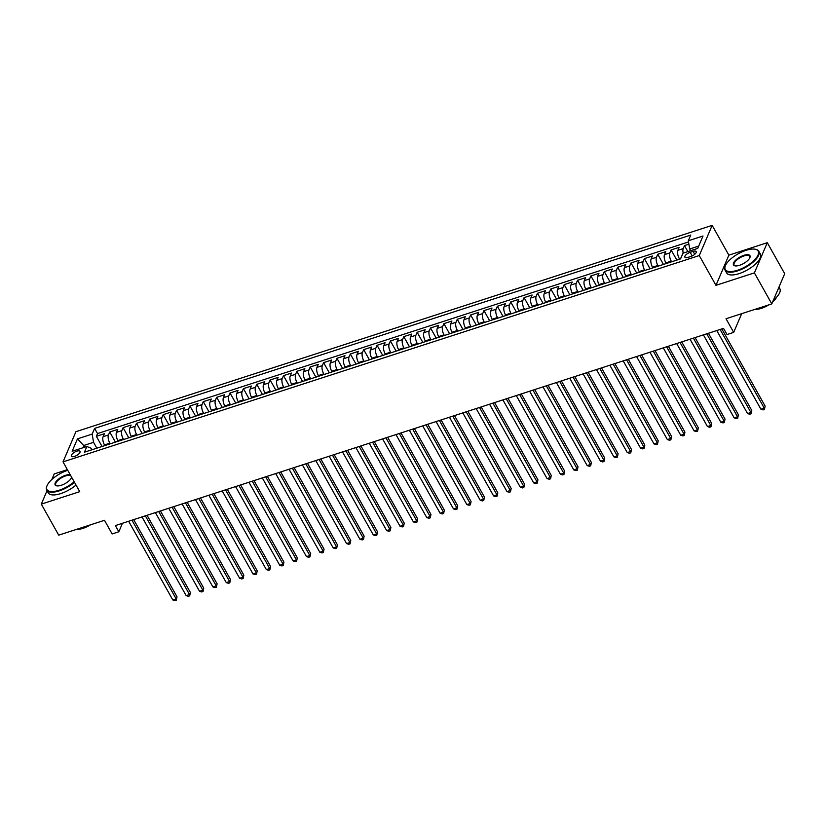 <?xml version="1.0" encoding="UTF-8"?>
<svg xmlns="http://www.w3.org/2000/svg" width="826" height="826" viewBox="0 0 826 826"><rect width="100%" height="100%" fill="white"/><g stroke="black" fill="none" stroke-linecap="round" stroke-linejoin="round"><path stroke-width="1.24" d="M74.588 456.386A4.946 1.941 -29.3 0 0 80.019 451.347A4.946 1.941 -29.3 0 0 76.818 451.161A4.946 1.941 -29.3 0 0 71.387 456.189A4.946 1.941 -29.3 0 0 74.588 456.386M67.381 469.664L54.196 473.938L51.821 479.493M712.157 225.374L75.92 431.699L63.024 461.889L699.261 255.564L712.157 225.374L728.862 255.151L715.966 285.342L754.396 272.879L767.292 242.689L728.862 255.151M767.292 242.689L784.7 273.705L771.804 303.896L726.023 318.743L733.684 332.382L741.686 313.663M47.041 490.685L41.3 504.128L58.708 535.145L104.489 520.297L112.14 533.947L118.83 531.779L122.465 523.271M754.396 272.879L771.804 303.896M688.884 244.176L684.486 245.601L687.851 251.6M679.622 259.188L679.261 258.538A6.185 2.592 -108 0 1 677.867 250.319L679.137 247.335L671.115 249.937L676.824 260.097M666.252 263.525L665.89 262.875A6.185 2.592 72 0 1 664.496 254.656L665.777 251.672L657.754 254.274L663.454 264.434M652.891 267.861L652.519 267.211A6.185 2.592 72 0 1 651.136 258.982L652.406 256.008L644.383 258.61L650.083 268.77M639.52 272.198L639.159 271.548A6.185 2.592 72 0 1 637.765 263.318L639.035 260.345L631.023 262.947L636.722 273.107M626.16 276.534L625.788 275.884A6.185 2.592 72 0 1 624.404 267.655L625.674 264.681L617.652 267.273L623.351 277.443M612.789 280.861L612.427 280.21A6.185 2.592 72 0 1 611.033 271.991L612.303 269.008L604.281 271.609L609.991 281.769M599.418 285.197L599.057 284.547A6.185 2.592 72 0 1 597.663 276.328L598.943 273.344L590.92 275.946L596.62 286.106M586.057 289.534L585.696 288.883A6.185 2.592 72 0 1 584.302 280.654L585.572 277.681L577.55 280.282L583.259 290.442M572.686 293.87L572.325 293.22A6.185 2.592 72 0 1 570.931 284.991L572.212 282.017L564.189 284.619L569.888 294.779M559.326 298.207L558.954 297.556A6.185 2.592 72 0 1 557.571 289.327L558.841 286.354L550.818 288.945L556.528 299.115M545.955 302.533L545.594 301.893A6.185 2.592 72 0 1 544.2 293.664L545.47 290.68L537.458 293.282L543.157 303.441M532.594 306.869L532.223 306.219A6.185 2.592 72 0 1 530.839 298L532.109 295.016L524.087 297.618L529.786 307.778M519.224 311.206L518.862 310.555A6.185 2.592 72 0 1 517.468 302.326L518.738 299.353L510.726 301.955L516.426 312.114M505.853 315.542L505.491 314.892A6.185 2.592 72 0 1 504.097 306.663L505.378 303.689L497.355 306.291L503.055 316.451M492.492 319.879L492.131 319.228A6.185 2.592 72 0 1 490.737 310.999L492.007 308.026L483.984 310.628L489.694 320.787M479.121 324.215L478.76 323.565A6.185 2.592 72 0 1 477.366 315.336L478.646 312.352L470.624 314.954L476.323 325.124M465.761 328.541L465.389 327.891A6.185 2.592 72 0 1 464.005 319.672L465.275 316.688L457.253 319.29L462.963 329.45M452.39 332.878L452.029 332.228A6.185 2.592 72 0 1 450.635 324.009L451.905 321.025L443.892 323.627L449.592 333.787M439.029 337.214L438.658 336.564A6.185 2.592 72 0 1 437.274 328.335L438.544 325.361L430.522 327.963L436.221 338.123M425.658 341.551L425.297 340.901A6.185 2.592 72 0 1 423.903 332.671L425.173 329.698L417.161 332.3L422.86 342.46M412.298 345.887L411.926 345.237A6.185 2.592 72 0 1 410.532 337.008L411.813 334.034L403.79 336.626L409.49 346.796M398.927 350.214L398.566 349.563A6.185 2.592 72 0 1 397.172 341.345L398.442 338.361L390.419 340.962L396.129 351.122M385.556 354.55L385.195 353.9A6.185 2.592 72 0 1 383.801 345.681L385.081 342.697L377.059 345.299L382.758 355.459M372.196 358.887L371.824 358.236A6.185 2.592 72 0 1 370.44 350.007L371.71 347.034L363.688 349.635L369.398 359.795M358.825 363.223L358.463 362.573A6.185 2.592 72 0 1 357.069 354.344L358.339 351.37L350.327 353.972L356.027 364.132M345.464 367.56L345.092 366.909A6.185 2.592 72 0 1 343.709 358.68L344.979 355.707L336.956 358.298L342.656 368.468M332.093 371.886L331.732 371.246A6.185 2.592 72 0 1 330.338 363.017L331.608 360.033L323.596 362.635L329.295 372.794M318.733 376.222L318.361 375.572A6.185 2.592 72 0 1 316.977 367.353L318.247 364.369L310.225 366.971L315.924 377.131M305.362 380.559L305 379.908A6.185 2.592 72 0 1 303.607 371.679L304.877 368.706L296.854 371.308L302.564 381.467M291.991 384.895L291.63 384.245A6.185 2.592 72 0 1 290.236 376.016L291.516 373.042L283.494 375.644L289.193 385.804M278.63 389.232L278.269 388.581A6.185 2.592 72 0 1 276.875 380.352L278.145 377.379L270.123 379.981L275.832 390.14M265.26 393.568L264.898 392.918A6.185 2.592 72 0 1 263.504 384.689L264.774 381.705L256.762 384.307L262.462 394.467M251.899 397.895L251.527 397.244A6.185 2.592 72 0 1 250.144 389.025L251.414 386.041L243.391 388.643L249.091 398.803M238.528 402.231L238.167 401.581A6.185 2.592 72 0 1 236.773 393.352L238.043 390.378L230.031 392.98L235.73 403.14M225.168 406.568L224.796 405.917A6.185 2.592 72 0 1 223.412 397.688L224.682 394.714L216.66 397.316L222.359 407.476M211.797 410.904L211.435 410.254A6.185 2.592 72 0 1 210.041 402.025L211.311 399.051L203.289 401.653L208.999 411.813M198.426 415.241L198.064 414.59A6.185 2.592 72 0 1 196.671 406.361L197.951 403.377L189.928 405.979L195.628 416.149M185.065 419.567L184.704 418.916A6.185 2.592 72 0 1 183.31 410.698L184.58 407.714L176.558 410.315L182.267 420.475M171.694 423.903L171.333 423.253A6.185 2.592 72 0 1 169.939 415.034L171.209 412.05L163.197 414.652L168.896 424.812M158.334 428.24L157.962 427.589A6.185 2.592 72 0 1 156.579 419.36L157.849 416.387L149.826 418.988L155.525 429.148M144.963 432.576L144.602 431.926A6.185 2.592 72 0 1 143.208 423.697L144.478 420.723L136.466 423.325L142.165 433.485M131.602 436.913L131.231 436.262A6.185 2.592 72 0 1 129.847 428.033L131.117 425.06L123.095 427.651L128.794 437.821M118.232 441.239L117.87 440.599A6.185 2.592 72 0 1 116.476 432.37L117.746 429.386L109.724 431.988L115.433 442.147M733.684 332.382L727.004 334.551L723.514 328.356L115.351 525.573L118.83 531.779M693.107 251.372L690.164 252.333A4.791 1.879 -29.3 0 0 684.899 257.206A4.791 1.879 -29.3 0 0 688.006 257.392L690.949 256.432A4.791 1.879 -29.3 0 0 696.204 251.558A4.791 1.879 -29.3 0 0 693.107 251.372L694.749 254.305M91.934 449.767L91.046 448.198L86.864 446.494L84.428 452.204L680.572 258.889L683.009 253.169L697.712 248.409L703.009 235.999L688.306 240.769L690.753 235.059L94.608 428.384L92.161 434.094L93.555 442.323L84.2 445.348L83.209 447.682M86.864 446.494L72.161 451.264L77.458 438.864L92.161 434.094M110.209 443.841L109.848 443.19A6.185 2.592 -108 0 1 108.454 434.972L109.724 431.988M104.861 445.575L104.499 444.925L109.848 443.19M123.58 439.515L123.219 438.864A6.185 2.592 -108 0 1 121.825 430.635L123.095 427.651M136.94 435.178L136.579 434.528A6.185 2.592 -108 0 1 135.185 426.299L136.466 423.325M150.311 430.842L149.95 430.191A6.185 2.592 -108 0 1 148.556 421.962L149.826 418.988M163.682 426.505L163.311 425.855A6.185 2.592 -108 0 1 161.927 417.626L163.197 414.652M177.043 422.169L176.681 421.518A6.185 2.592 -108 0 1 175.288 413.299L176.558 410.315M190.414 417.832L190.042 417.192A6.185 2.592 -108 0 1 188.658 408.963L189.928 405.979M203.774 413.506L203.413 412.855A6.185 2.592 -108 0 1 202.019 404.626L203.289 401.653M217.145 409.169L216.773 408.519A6.185 2.592 -108 0 1 215.39 400.29L216.66 397.316M230.506 404.833L230.144 404.182A6.185 2.592 -108 0 1 228.75 395.953L230.031 392.98M243.876 400.496L243.515 399.846A6.185 2.592 -108 0 1 242.121 391.627L243.391 388.643M257.247 396.16L256.876 395.509A6.185 2.592 -108 0 1 255.492 387.291L256.762 384.307M270.608 391.834L270.247 391.183A6.185 2.592 -108 0 1 268.853 382.954L270.123 379.981M283.979 387.497L283.607 386.847A6.185 2.592 -108 0 1 282.224 378.618L283.494 375.644M297.339 383.161L296.978 382.51A6.185 2.592 -108 0 1 295.584 374.281L296.854 371.308M310.71 378.824L310.339 378.174A6.185 2.592 -108 0 1 308.955 369.955L310.225 366.971M324.071 374.488L323.709 373.837A6.185 2.592 -108 0 1 322.316 365.619L323.596 362.635M337.442 370.162L337.08 369.511A6.185 2.592 -108 0 1 335.686 361.282L336.956 358.298M350.802 365.825L350.441 365.175A6.185 2.592 -108 0 1 349.047 356.946L350.327 353.972M364.173 361.489L363.812 360.838A6.185 2.592 -108 0 1 362.418 352.609L363.688 349.635M377.544 357.152L377.172 356.502A6.185 2.592 -108 0 1 375.789 348.273L377.059 345.299M390.905 352.816L390.543 352.165A6.185 2.592 -108 0 1 389.149 343.946L390.419 340.962M404.275 348.479L403.904 347.839A6.185 2.592 -108 0 1 402.52 339.61L403.79 336.626M417.636 344.153L417.275 343.502A6.185 2.592 -108 0 1 415.881 335.273L417.161 332.3M431.007 339.816L430.645 339.166A6.185 2.592 -108 0 1 429.252 330.937L430.522 327.963M444.367 335.48L444.006 334.829A6.185 2.592 -108 0 1 442.612 326.6L443.892 323.627M457.738 331.143L457.377 330.493A6.185 2.592 -108 0 1 455.983 322.274L457.253 319.29M471.109 326.807L470.737 326.167A6.185 2.592 -108 0 1 469.354 317.938L470.624 314.954M484.47 322.481L484.108 321.83A6.185 2.592 -108 0 1 482.714 313.601L483.984 310.628M497.841 318.144L497.469 317.494A6.185 2.592 -108 0 1 496.085 309.265L497.355 306.291M511.201 313.808L510.84 313.157A6.185 2.592 -108 0 1 509.446 304.928L510.726 301.955M524.572 309.471L524.211 308.821A6.185 2.592 -108 0 1 522.817 300.602L524.087 297.618M537.933 305.135L537.571 304.484A6.185 2.592 -108 0 1 536.177 296.266L537.458 293.282M551.303 300.809L550.942 300.158A6.185 2.592 -108 0 1 549.548 291.929L550.818 288.945M564.674 296.472L564.303 295.822A6.185 2.592 -108 0 1 562.919 287.593L564.189 284.619M578.035 292.136L577.673 291.485A6.185 2.592 -108 0 1 576.28 283.256L577.55 280.282M591.406 287.799L591.034 287.149A6.185 2.592 -108 0 1 589.65 278.92L590.92 275.946M604.766 283.463L604.405 282.812A6.185 2.592 -108 0 1 603.011 274.593L604.281 271.609M618.137 279.136L617.776 278.486A6.185 2.592 -108 0 1 616.382 270.257L617.652 267.273M631.498 274.8L631.136 274.149A6.185 2.592 -108 0 1 629.742 265.92L631.023 262.947M644.869 270.463L644.507 269.813A6.185 2.592 -108 0 1 643.113 261.584L644.383 258.61M658.239 266.127L657.868 265.476A6.185 2.592 -108 0 1 656.484 257.247L657.754 254.274M671.6 261.79L671.239 261.14A6.185 2.592 -108 0 1 669.845 252.921L671.115 249.937M683.195 253.117A6.185 2.592 -108 0 1 683.216 248.585L684.486 245.601M688.502 241.946L97.53 433.588L96.363 436.324L102.063 446.484M104.499 444.925A6.185 2.592 72 0 1 103.105 436.706L104.386 433.722L96.363 436.324M698.713 246.076L689.7 248.998L688.306 240.769M690.65 250.691L689.7 248.998M715.966 285.342L699.261 255.564M41.3 504.128L79.73 491.666L63.024 461.889M85.15 447.052L77.458 438.864M96.849 448.177L93.555 442.323M97.53 433.588L94.608 428.384M720.107 329.46L764.267 408.147L760.922 409.231L716.772 330.545M721.821 328.903L765.134 406.103L764.432 409.469L763.1 409.902L760.922 409.231M765.134 406.103L764.432 409.469M737.473 270.267A18.874 7.413 -29.3 0 0 755.79 258.528A18.874 7.413 -29.3 0 0 755.067 249.204A18.874 7.413 -29.3 0 0 745.981 250.361A18.874 7.413 -29.3 0 0 725.3 265.91A18.874 7.413 -29.3 0 0 737.473 270.267M755.325 249.256A19.339 7.589 150.7 0 1 755.604 249.307A19.339 7.589 150.7 0 1 758.805 251.228A19.339 7.589 150.7 0 1 737.577 270.887A19.339 7.589 150.7 0 1 725.073 270.154A19.339 7.589 150.7 0 1 725.104 266.416A19.339 7.589 150.7 0 1 725.207 266.158M739.6 265.291A9.437 3.707 150.7 0 1 735.057 265.869A9.437 3.707 150.7 0 1 734.696 261.212A9.437 3.707 150.7 0 1 743.854 255.337A9.437 3.707 150.7 0 1 749.946 257.516A9.437 3.707 150.7 0 1 739.6 265.291M749.832 257.784A8.972 3.521 -29.3 0 0 749.76 256.297A8.972 3.521 -29.3 0 0 743.958 255.957A8.972 3.521 -29.3 0 0 734.118 265.084A8.972 3.521 -29.3 0 0 735.346 265.91M778.959 287.149L779.827 288.697A19.339 7.589 150.7 0 1 773.363 300.23M762.078 307.045A19.339 7.589 150.7 0 1 758.609 308.356A19.339 7.589 150.7 0 1 755.315 309.244M778.206 288.914A19.339 7.589 150.7 0 1 777.576 290.391M776.512 297.298A13.918 5.462 150.7 0 1 772.589 302.048M768.738 304.887A13.918 5.462 150.7 0 1 761.427 308.356A13.918 5.462 150.7 0 1 755.212 309.275M758.805 251.228L760.333 253.954A19.339 7.589 150.7 0 1 739.115 273.623A19.339 7.589 150.7 0 1 726.612 272.879L725.073 270.154M67.742 470.304A18.874 7.413 -29.3 0 0 67.639 470.345A18.874 7.413 -29.3 0 0 46.958 485.884A18.874 7.413 -29.3 0 0 59.131 490.252A18.874 7.413 -29.3 0 0 74.185 481.775M74.495 482.332A19.339 7.589 150.7 0 1 59.235 490.871A19.339 7.589 150.7 0 1 46.731 490.128A19.339 7.589 150.7 0 1 46.762 486.4A19.339 7.589 150.7 0 1 46.865 486.142M71.666 477.304A9.437 3.707 150.7 0 1 71.604 477.5A9.437 3.707 150.7 0 1 61.258 485.275A9.437 3.707 150.7 0 1 56.715 485.853A9.437 3.707 150.7 0 1 56.354 481.186A9.437 3.707 150.7 0 1 65.512 475.322A9.437 3.707 150.7 0 1 70.251 474.785M70.747 475.652A8.972 3.521 -29.3 0 0 65.615 475.931A8.972 3.521 -29.3 0 0 55.765 485.058A8.972 3.521 -29.3 0 0 56.994 485.894M83.736 527.029A19.339 7.589 150.7 0 1 80.267 528.33A19.339 7.589 150.7 0 1 76.973 529.218M90.385 524.871A13.918 5.462 150.7 0 1 83.085 528.33A13.918 5.462 150.7 0 1 76.859 529.26M76.023 485.058A19.339 7.589 150.7 0 1 60.763 493.597A19.339 7.589 150.7 0 1 48.259 492.864L46.731 490.128M71.49 477.758A8.972 3.521 -29.3 0 0 71.604 477.18M706.746 333.787L750.906 412.484L747.561 413.558L703.401 334.871M708.45 333.239L751.774 410.439L751.061 413.805L749.729 414.239L747.561 413.558M751.774 410.439L751.061 413.805M693.375 338.123L737.535 416.81L734.19 417.894L690.04 339.207M695.079 337.576L738.403 414.776L737.701 418.142L736.358 418.575L734.19 417.894M738.403 414.776L737.701 418.142M680.015 342.46L724.165 421.146L720.83 422.231L676.67 343.544M681.718 341.902L725.042 419.112L724.33 422.478L722.998 422.912L720.83 422.231M725.042 419.112L724.33 422.478M666.644 346.796L710.804 425.483L707.459 426.567L663.299 347.88M668.348 346.239L711.671 423.439L710.969 426.805L709.627 427.238L707.459 426.567M711.671 423.439L710.969 426.805M653.273 351.133L697.433 429.819L694.098 430.904L649.938 352.217M654.987 350.575L698.311 427.775L697.598 431.141L696.266 431.575L694.098 430.904M698.311 427.775L697.598 431.141M639.913 355.469L684.073 434.156L680.727 435.24L636.567 356.543M641.616 354.912L684.94 432.112L684.238 435.478L682.895 435.911L680.727 435.24M684.94 432.112L684.238 435.478M626.542 359.795L670.702 438.482L667.356 439.566L623.207 360.879M628.256 359.248L671.579 436.448L670.867 439.814L669.535 440.248L667.356 439.566M671.579 436.448L670.867 439.814M613.181 364.132L657.341 442.819L653.996 443.903L609.836 365.216M614.885 363.585L658.208 440.785L657.496 444.151L656.164 444.584L653.996 443.903M658.208 440.785L657.496 444.151M599.81 368.468L643.97 447.155L640.625 448.239L596.475 369.552M601.514 367.911L644.838 445.111L644.135 448.477L642.793 448.91L640.625 448.239M644.838 445.111L644.135 448.477M586.45 372.805L630.599 451.492L627.264 452.576L583.104 373.889M588.153 372.247L631.477 449.447L630.765 452.813L629.433 453.247L627.264 452.576M631.477 449.447L630.765 452.813M573.079 377.141L617.239 455.828L613.894 456.912L569.733 378.225M574.782 376.584L618.106 453.784L617.404 457.15L616.062 457.583L613.894 456.912M618.106 453.784L617.404 457.15M559.718 381.467L603.868 460.154L600.533 461.238L556.373 382.552M561.422 380.92L604.746 458.12L604.033 461.486L602.701 461.92L600.533 461.238M604.746 458.12L604.033 461.486M546.347 385.804L590.507 464.491L587.162 465.575L543.002 386.888M548.051 385.257L591.375 462.457L590.673 465.823L589.33 466.256L587.162 465.575M591.375 462.457L590.673 465.823M532.976 390.14L577.137 468.827L573.802 469.911L529.642 391.225M534.69 389.583L578.014 466.793L577.302 470.159L575.97 470.593L573.802 469.911M578.014 466.793L577.302 470.159M519.616 394.477L563.776 473.164L560.431 474.248L516.271 395.561M521.32 393.919L564.643 471.119L563.931 474.485L562.599 474.919L560.431 474.248M564.643 471.119L563.931 474.485M506.245 398.813L550.405 477.5L547.06 478.584L502.91 399.898M507.949 398.256L551.272 475.456L550.57 478.822L549.228 479.256L547.06 478.584M551.272 475.456L550.57 478.822M492.885 403.14L537.034 481.837L533.699 482.911L489.539 404.224M494.588 402.592L537.912 479.792L537.199 483.158L535.867 483.592L533.699 482.911M537.912 479.792L537.199 483.158M479.514 407.476L523.674 486.163L520.328 487.247L476.168 408.56M481.217 406.929L524.541 484.129L523.839 487.495L522.497 487.929L520.328 487.247M524.541 484.129L523.839 487.495M466.153 411.813L510.303 490.499L506.968 491.584L462.808 412.897M467.857 411.255L511.18 488.465L510.468 491.831L509.136 492.265L506.968 491.584M511.18 488.465L510.468 491.831M452.782 416.149L496.942 494.836L493.597 495.92L449.437 417.233M454.486 415.592L497.81 492.792L497.107 496.158L495.765 496.591L493.597 495.92M497.81 492.792L497.107 496.158M439.411 420.486L483.571 499.172L480.236 500.257L436.076 421.57M441.125 419.928L484.449 497.128L483.737 500.494L482.405 500.928L480.236 500.257M484.449 497.128L483.737 500.494M426.051 424.812L470.211 503.509L466.866 504.593L422.705 425.896M427.754 424.265L471.078 501.465L470.366 504.831L469.034 505.264L466.866 504.593M471.078 501.465L470.366 504.831M412.68 429.148L456.84 507.835L453.495 508.919L409.345 430.232M414.384 428.601L457.707 505.801L457.005 509.167L455.663 509.601L453.495 508.919M457.707 505.801L457.005 509.167M399.319 433.485L443.469 512.172L440.134 513.256L395.974 434.569M401.023 432.938L444.347 510.138L443.634 513.504L442.302 513.937L440.134 513.256M444.347 510.138L443.634 513.504M385.949 437.821L430.109 516.508L426.763 517.592L382.603 438.905M387.652 437.264L430.976 514.464L430.274 517.83L428.931 518.263L426.763 517.592M430.976 514.464L430.274 517.83M372.588 442.158L416.738 520.845L413.403 521.929L369.243 443.242M374.292 441.6L417.615 518.8L416.903 522.166L415.571 522.6L413.403 521.929M417.615 518.8L416.903 522.166M359.217 446.494L403.377 525.181L400.032 526.265L355.872 447.568M360.921 445.937L404.244 523.137L403.542 526.503L402.2 526.936L400.032 526.265M404.244 523.137L403.542 526.503M345.846 450.82L390.006 529.507L386.671 530.591L342.511 451.905M347.56 450.273L390.884 527.473L390.171 530.839L388.839 531.273L386.671 530.591M390.884 527.473L390.171 530.839M332.486 455.157L376.646 533.844L373.3 534.928L329.14 456.241M334.189 454.61L377.513 531.81L376.811 535.176L375.469 535.609L373.3 534.928M377.513 531.81L376.811 535.176M319.115 459.493L363.275 538.18L359.93 539.264L315.78 460.578M320.818 458.936L364.142 536.146L363.44 539.512L362.098 539.936L359.93 539.264M364.142 536.146L363.44 539.512M305.754 463.83L349.904 542.517L346.569 543.601L302.409 464.914M307.458 463.272L350.782 540.472L350.069 543.838L348.737 544.272L346.569 543.601M350.782 540.472L350.069 543.838M292.383 468.166L336.543 546.853L333.198 547.937L289.048 469.251M294.087 467.609L337.411 544.809L336.709 548.175L335.366 548.609L333.198 547.937M337.411 544.809L336.709 548.175M279.023 472.493L323.173 551.19L319.838 552.264L275.678 473.577M280.726 471.945L324.05 549.145L323.338 552.511L322.006 552.945L319.838 552.264M324.05 549.145L323.338 552.511M265.652 476.829L309.812 555.516L306.467 556.6L262.307 477.913M267.356 476.282L310.679 553.482L309.977 556.848L308.635 557.282L306.467 556.6M310.679 553.482L309.977 556.848M252.281 481.166L296.441 559.852L293.106 560.937L248.946 482.25M253.995 480.608L297.319 557.818L296.606 561.184L295.274 561.618L293.106 560.937M297.319 557.818L296.606 561.184M238.921 485.502L283.081 564.189L279.735 565.273L235.575 486.586M240.624 484.945L283.948 562.145L283.246 565.511L281.903 565.944L279.735 565.273M283.948 562.145L283.246 565.511M225.55 489.839L269.71 568.525L266.364 569.61L222.215 490.923M227.264 489.281L270.577 566.481L269.875 569.847L268.543 570.281L266.364 569.61M270.577 566.481L269.875 569.847M212.189 494.165L256.349 572.862L253.004 573.946L208.844 495.249M213.893 493.618L257.216 570.818L256.504 574.184L255.172 574.617L253.004 573.946M257.216 570.818L256.504 574.184M198.818 498.501L242.978 577.188L239.633 578.272L195.483 499.585M200.522 497.954L243.846 575.154L243.143 578.52L241.801 578.954L239.633 578.272M243.846 575.154L243.143 578.52M185.458 502.838L229.607 581.525L226.272 582.609L182.112 503.922M187.161 502.291L230.485 579.491L229.773 582.857L228.441 583.29L226.272 582.609M230.485 579.491L229.773 582.857M172.087 507.174L216.247 585.861L212.901 586.945L168.741 508.258M173.79 506.617L217.114 583.817L216.412 587.183L215.07 587.616L212.901 586.945M217.114 583.817L216.412 587.183M158.716 511.511L202.876 590.198L199.541 591.282L155.381 512.595M160.43 510.953L203.754 588.153L203.041 591.519L201.709 591.953L199.541 591.282M203.754 588.153L203.041 591.519M145.355 515.847L189.515 594.534L186.17 595.618L142.01 516.921M147.059 515.29L190.383 592.49L189.681 595.856L188.338 596.289L186.17 595.618M190.383 592.49L189.681 595.856M131.984 520.173L176.144 598.86L172.799 599.944L128.649 521.258M133.698 519.626L177.012 596.826L176.31 600.192L174.978 600.626L172.799 599.944M177.012 596.826L176.31 600.192M117.87 440.599L123.219 438.864M131.231 436.262L136.579 434.528M144.602 431.926L149.95 430.191M157.962 427.589L163.311 425.855M171.333 423.253L176.681 421.518M184.704 418.916L190.042 417.192M198.064 414.59L203.413 412.855M211.435 410.254L216.773 408.519M224.796 405.917L230.144 404.182M238.167 401.581L243.515 399.846M251.527 397.244L256.876 395.509M264.898 392.918L270.247 391.183M278.269 388.581L283.607 386.847M291.63 384.245L296.978 382.51M305 379.908L310.339 378.174M318.361 375.572L323.709 373.837M331.732 371.246L337.08 369.511M345.092 366.909L350.441 365.175M358.463 362.573L363.812 360.838M371.824 358.236L377.172 356.502M385.195 353.9L390.543 352.165M398.566 349.563L403.904 347.839M411.926 345.237L417.275 343.502M425.297 340.901L430.645 339.166M438.658 336.564L444.006 334.829M452.029 332.228L457.377 330.493M465.389 327.891L470.737 326.167M478.76 323.565L484.108 321.83M492.131 319.228L497.469 317.494M505.491 314.892L510.84 313.157M518.862 310.555L524.211 308.821M532.223 306.219L537.571 304.484M545.594 301.893L550.942 300.158M558.954 297.556L564.303 295.822M572.325 293.22L577.673 291.485M585.696 288.883L591.034 287.149M599.057 284.547L604.405 282.812M612.427 280.21L617.776 278.486M625.788 275.884L631.136 274.149M639.159 271.548L644.507 269.813M652.519 267.211L657.868 265.476M665.89 262.875L671.239 261.14M679.261 258.538L680.954 257.991M677.867 250.319L683.216 248.585M103.105 436.706L108.454 434.972M116.476 432.37L121.825 430.635M129.847 428.033L135.185 426.299M143.208 423.697L148.556 421.962M156.579 419.36L161.927 417.626M169.939 415.034L175.288 413.299M183.31 410.698L188.658 408.963M196.671 406.361L202.019 404.626M210.041 402.025L215.39 400.29M223.412 397.688L228.75 395.953M236.773 393.352L242.121 391.627M250.144 389.025L255.492 387.291M263.504 384.689L268.853 382.954M276.875 380.352L282.224 378.618M290.236 376.016L295.584 374.281M303.607 371.679L308.955 369.955M316.977 367.353L322.316 365.619M330.338 363.017L335.686 361.282M343.709 358.68L349.047 356.946M357.069 354.344L362.418 352.609M370.44 350.007L375.789 348.273M383.801 345.681L389.149 343.946M397.172 341.345L402.52 339.61M410.532 337.008L415.881 335.273M423.903 332.671L429.252 330.937M437.274 328.335L442.612 326.6M450.635 324.009L455.983 322.274M464.005 319.672L469.354 317.938M477.366 315.336L482.714 313.601M490.737 310.999L496.085 309.265M504.097 306.663L509.446 304.928M517.468 302.326L522.817 300.602M530.839 298L536.177 296.266M544.2 293.664L549.548 291.929M557.571 289.327L562.919 287.593M570.931 284.991L576.28 283.256M584.302 280.654L589.65 278.92M597.663 276.328L603.011 274.593M611.033 271.991L616.382 270.257M624.404 267.655L629.742 265.92M637.765 263.318L643.113 261.584M651.136 258.982L656.484 257.247M664.496 254.656L669.845 252.921M692.188 255.936L690.164 252.333M755.067 249.204L755.604 249.307M46.958 485.884L46.762 486.4"/></g></svg>
